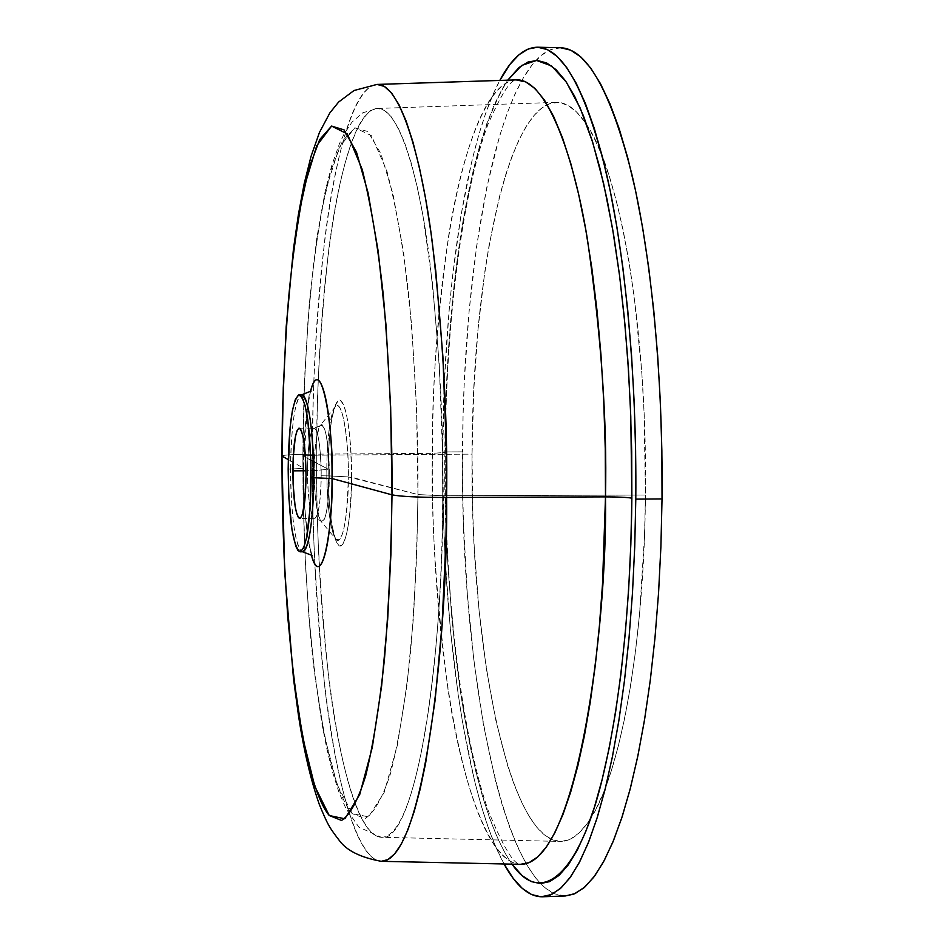 <?xml version="1.0" encoding="UTF-8"?>
<svg xmlns="http://www.w3.org/2000/svg" width="944" height="944" viewBox="0 0 944 944"><rect width="100%" height="100%" fill="white"/><g stroke="black" fill="none" stroke-linecap="round" stroke-linejoin="round"><path stroke-width="0.71" stroke-dasharray="4.72 3.54" d="M290.599 469.062L303.626 468.318L290.599 469.062C291.047 514.527 294.622 541.95 301.337 551.343C293.041 543.72 290.174 491.104 290.599 469.062L288.168 469.074L290.599 469.062C290.292 446.819 293.407 396.409 301.726 394.793C294.988 399.324 291.271 424.08 290.599 469.062M303.567 468.212C303.118 443.007 305.419 417.46 310.482 391.571C306.116 409.13 303.803 434.677 303.567 468.212L288.286 459.61L303.567 468.212C303.673 506.019 306.281 534.918 311.367 554.919C305.467 524.994 302.859 496.084 303.567 468.212M312.535 454.17C311.437 517.985 315.532 595.699 324.83 687.326C334.943 775.272 356.289 860.161 381.258 861.317C340.513 859.158 311.178 651.974 312.535 454.17L432.399 453.356L444.884 452.471C444.966 357.28 456.011 163.229 507.742 80.181L502.078 89.161L494.196 104.926L486.797 123.629L479.906 145.034L473.569 168.858L462.678 222.808L454.288 283.483L448.518 349.009L445.415 417.59L445.025 487.482L447.326 557.007L452.306 624.444L459.905 688.046L464.66 717.829L475.965 772.204L482.478 796.299L489.523 817.988L497.063 837.021L505.064 853.152L512.002 864.138C484.555 824.903 465.616 738.68 456.141 659.75C447.539 578.589 443.786 509.489 444.884 452.471L432.399 453.356C430.358 652.776 467.811 861.837 520.439 864.326C520.486 860.22 516.191 878.132 488.39 811.085C460.648 731.624 444.447 590.472 445.202 452.66C445.922 322.494 461.946 194.016 488.024 124.254C512.073 69.526 516.226 82.848 516.167 79.898C485.476 81.868 460.672 158.191 448.388 237.463C437.048 320.323 431.715 392.291 432.399 453.356L312.535 454.17C312.488 268.934 339.073 86.659 377.034 84.429C353.268 86.152 334.129 161.613 324.689 240.154C315.98 322.258 311.933 393.601 312.535 454.17C294.127 454.359 283.908 454.914 281.902 455.858C283.908 454.914 294.127 454.359 312.535 454.17M417.956 494.573L442.677 495.753C443.857 425.449 439.397 345.846 429.296 256.933C418.475 172.764 398.085 106.908 377.317 108.466C355.109 110.07 337.138 180.363 328.229 254.007C320.016 331.025 316.193 398.085 316.747 455.173L302.847 455.94L316.747 455.173C316.712 280.616 341.905 110.306 377.317 108.466L384.196 110.33L391.111 116.631L397.967 127.464L404.681 142.863L411.159 162.781L417.283 187.101L422.959 215.621L432.553 283.896L439.231 364.042L442.453 451.256L442.677 495.753L645.448 495.022C647.549 330.612 620.645 173.991 586.932 125.092C576.678 109.445 566.376 101.869 556.028 102.377C507.223 104.737 472.342 277.453 472.035 454.111L316.747 455.173L472.035 454.111L472.932 517.808L474.348 549.314L479.08 610.626L486.302 668.281L495.871 720.543L507.648 765.667L514.291 784.971L521.383 801.81L528.876 815.946L536.735 827.18L544.889 835.298L553.267 840.089L561.81 841.399L570.436 839.074L579.038 832.997L587.546 823.097L595.853 809.338L603.853 791.745L611.429 770.387L618.497 745.418L624.928 717.051L630.627 685.545L635.524 651.254L639.513 614.579L644.516 535.932L645.448 495.022L644.079 412.799L641.802 372.632L634.25 296.876L629.117 262.267L623.17 230.395L616.526 201.627L609.269 176.233L601.529 154.427L593.387 136.361L584.961 122.142L576.371 111.77L567.686 105.244L559.037 102.471L550.482 103.356L542.127 107.746L534.021 115.487L526.233 126.354L518.834 140.172L511.86 156.716L505.359 175.749L499.364 197.06L489.027 245.57L484.732 272.32L477.971 329.716L473.723 390.875L472.035 454.111C469.9 642.84 507.648 839.299 560.04 841.423C570.4 841.812 580.619 834.13 590.708 818.365C620.503 773.242 644.374 642.899 645.448 495.022L442.677 495.753C442.122 694.536 411.018 844.573 381.293 837.281C343.25 835.582 315.449 641.684 316.747 455.173C315.709 515.341 319.568 588.442 328.335 674.476C337.881 757.029 357.929 836.207 381.293 837.281C423.172 837.623 444.341 612.68 442.677 495.753L417.956 494.573L416.564 407.454L411.631 324.913L403.584 252.473L393.082 194.476L380.916 153.754L367.924 131.57L354.873 127.759L342.436 141.116L331.167 169.719L321.456 211.22L313.62 263.116L307.838 322.872L304.251 387.996L302.918 456.058C302.882 410.864 305.148 358.791 309.738 299.826C313.632 260.249 319.143 223.044 326.282 188.198L339.321 147.299L354.873 127.759L371.405 135.629L386.922 171.053C396.126 206.724 403.477 248.532 408.964 296.451C415.443 370.166 418.44 436.211 417.956 494.573L351.581 477.239C351.947 500.261 347.911 548.488 339.297 546.021C330.778 539.437 327.698 490.479 328.134 469.144L326.813 469.463C326.541 487.576 328.571 527.519 335.462 538.729C344.041 550.305 348.926 499.128 348.312 476.921L417.956 494.573L416.788 553.68L413.401 618.32L407.053 684.565L397.282 745.63L384.137 792.594L368.561 816.843L352.242 813.645L337.067 784.452L324.488 736.013L315.095 677.131L308.806 615.571L305.089 556.63L303.319 503.105L302.918 456.058L328.134 469.144C328.925 426.464 332.819 403.395 339.816 399.949C346.979 405.908 350.897 431.679 351.581 477.239C350.554 522.138 346.46 545.066 339.297 546.021C332.359 537.832 328.642 512.203 328.134 469.144L302.918 456.058C302.363 616.833 322.329 779.909 352.242 813.645L365.116 818.495C373.883 813.291 382.32 798.4 390.427 773.832C398.108 743.683 404.622 705.192 409.979 658.357C414.428 607.617 417.083 553.031 417.956 494.573M307.508 470.773C307.154 484.083 309.313 517.454 314.576 518.315C319.379 517.583 321.338 488.992 321.161 475.764L329.255 475.918C329.68 491.765 326.353 528.581 320.37 520.545C315.839 506.515 313.821 489.842 314.293 470.537L307.508 470.773C307.874 499.258 310.234 515.105 314.576 518.315C318.506 516.026 320.7 501.842 321.161 475.764C320.759 446.972 318.399 431.101 314.092 428.139C310.116 430.653 307.921 444.86 307.508 470.773L314.293 470.537C314.576 447.421 316.429 432.517 319.863 425.838C325.373 422.9 328.512 439.597 329.255 475.918L348.312 476.921C348.678 433.001 341.221 396.209 334.754 407.489C329.845 416.941 327.202 437.591 326.813 469.463L314.293 470.537L326.813 469.463C327.084 504.804 329.963 527.897 335.462 538.729C342.825 543.756 347.109 523.141 348.312 476.921L329.255 475.918C328.453 509.028 325.491 523.908 320.37 520.545C316.523 512.875 314.505 496.202 314.293 470.537C313.963 452.943 315.815 438.04 319.863 425.838C326.128 417.047 329.94 459.586 329.255 475.918L321.161 475.764C321.526 462.088 319.284 428.836 314.092 428.139C309.207 429.013 307.331 457.864 307.508 470.773M560.665 47.755C552.134 47.672 543.897 51.896 535.968 60.416C491.022 108.961 463.15 279.861 462.489 451.857L442.677 451.94L443.668 523.778L445.19 559.344L450.288 628.669L458.076 694.111L462.949 724.791L474.549 780.865L481.239 805.763L488.473 828.207L496.225 847.936L504.049 863.972C464.472 791.497 441.521 618.639 442.677 451.94L462.489 451.857C460.058 667.727 503.447 896.434 565.279 895.986M442.677 451.94C443.373 298.87 464.247 147.17 499.789 80.441L493.275 93.928L485.664 113.327L478.584 135.476L472.083 160.102L460.908 215.739L452.306 278.22L449.014 311.414L444.471 380.574L442.677 451.94M565.22 895.986L554.081 893.708L544.487 887.454L535.189 877.46L526.256 863.984L517.76 847.264L509.748 827.569L502.267 805.161L495.364 780.31L483.375 724.319L473.994 661.614L467.339 594.095L463.48 523.601L462.631 487.777L463.056 416.056L464.342 380.597L469.062 311.532L476.578 246.455L486.833 187.231L499.659 135.853L506.975 113.74L514.846 94.376L523.236 78.01L532.086 64.924L541.325 55.354L550.895 49.56L560.724 47.766M516.167 79.898C467.138 82.553 432.635 266.609 432.399 453.356C430.889 517.701 436.045 596.077 447.881 688.506C460.79 777.219 488.178 862.993 520.439 864.326M326.813 469.463L328.134 469.144C327.839 447.586 331.25 400.681 339.816 399.949C348.466 403.454 352.124 454.56 351.581 477.239L348.312 476.921C349.315 454.017 343.746 394.828 334.754 407.489C328.559 417.755 326.742 452.07 326.813 469.463M312.004 555.414L309.231 544.464C305.809 527.885 303.944 502.503 303.626 468.318C306.505 412.823 309.007 387.075 311.107 391.064M556.028 102.377L377.317 108.466L362.779 112.796L351.959 122.177L343.911 134.355L339.486 143.641L331.804 165.342L325.173 191.325L316.759 238.183L309.231 304.31L304.558 378.048L302.847 455.952L303.059 492.414L305.384 564.477L310.198 633.082L313.514 665.26L321.892 723.635L326.931 749.194L332.536 771.98L338.79 791.768L345.882 808.489L358.873 827.145L381.293 837.281L560.04 841.423M299.213 428.175L314.092 428.139L319.863 425.838L334.754 407.489L332.205 417.012C329.704 430.193 328.359 447.586 328.182 469.215C328.217 491.942 329.562 510.916 332.205 526.138L335.462 538.729L320.37 520.545L314.576 518.315L299.696 518.445"/><path stroke-width="1.42" d="M312.004 555.414L302.587 551.792C309.195 547.957 312.889 523.271 313.691 477.758L332.028 478.537L392.008 494.845L390.91 554.293L387.689 619.311L381.636 685.91L372.302 747.294L359.735 794.47L344.843 818.79L329.244 815.522L314.73 786.128L302.694 737.406L293.714 678.205L287.684 616.349L284.12 557.125L282.409 503.364L282.02 456.094C281.536 617.588 300.64 781.479 329.244 815.522L341.551 820.454C349.929 815.25 358 800.311 365.741 775.638C373.092 745.347 379.311 706.655 384.42 659.561C388.668 608.55 391.194 553.632 392.008 494.845C400.563 496.544 418.758 497.417 446.595 497.476C447.845 422.204 443.078 337.15 432.305 242.325C420.753 152.586 399.052 82.789 377.034 84.429L384.326 86.411L391.654 93.09L398.934 104.572L406.085 120.915L412.965 142.084L419.49 167.961L425.543 198.323L431.007 232.861L435.786 271.129L442.913 356.714L446.359 449.91L446.595 497.476L605.493 496.886C607.594 623.677 577.763 865.27 520.439 864.326L529.112 862.604L537.809 856.833L546.423 846.91L554.836 832.797L562.966 814.495L570.695 792.063L577.893 765.655L584.478 735.482L590.319 701.84L595.322 665.107L599.416 625.707L602.508 584.159L605.493 496.886C618.485 496.91 627.276 497.335 631.866 498.161C631.135 580.56 623.807 691.161 601.906 780.487C580.171 869.979 542.883 909.072 512.002 864.138L522.185 875.643L531.189 881.554L540.393 883.596L549.703 881.602L559.037 875.418L568.276 864.916L577.327 850.06L586.059 830.838L594.366 807.321L602.107 779.65L609.187 748.049L615.488 712.826L620.881 674.346L625.294 633.094L628.633 589.575L630.84 544.393L631.866 498.161L631.701 451.562L630.332 405.259L627.807 359.912L624.149 316.157L619.441 274.586L613.753 235.729L607.193 200.081L599.877 168.008L591.912 139.842L583.416 115.805L574.518 96.052L565.35 80.653L556.004 69.632L546.611 62.929L537.254 60.44L528.05 62.009L519.07 67.461L507.742 80.181L521.713 65.443L536.499 60.416L551.556 65.927L566.306 82.057L580.194 108.064L592.738 142.485L603.582 183.407L612.573 228.672L619.653 276.238L624.928 324.276L628.562 371.37L630.781 416.457L631.866 498.161C627.276 497.335 618.485 496.91 605.493 496.886L446.595 497.476L445.91 541.124L442.052 624.904L435.113 700.236L425.591 763.413L420.056 789.573L414.109 811.793L407.843 829.953L401.353 843.96L394.698 853.813L387.984 859.571L381.258 861.317C425.638 861.931 448.365 622.839 446.595 497.476C418.758 497.417 400.563 496.544 392.008 494.845L332.028 478.537C332.654 406.25 319.096 355.416 310.482 391.571C322.258 346.778 334.318 440.588 332.028 478.537L313.691 477.758C314.317 453.722 310.458 395.89 301.726 394.793L299.248 394.793C306.47 399.808 310.434 427.467 311.131 477.77C310.34 523.295 306.658 547.98 300.086 551.815C292.746 546.08 288.77 518.504 288.168 469.074C288.84 424.092 292.534 399.324 299.236 394.793M516.167 79.898L525.572 81.845L535.036 88.524L544.44 100.052L553.644 116.501L562.518 137.836L570.919 163.937L578.696 194.582L585.717 229.439L591.841 268.096L596.95 310.021L600.95 354.59L603.735 401.106L605.257 448.801L605.493 496.886C607.228 420.764 601.186 334.801 587.38 239.009C572.56 148.361 544.605 78.045 516.167 79.898L377.034 84.429L354.012 90.518L338.601 102.058L329.869 112.879L319.438 132.479L311.048 156.315L304.18 183.702L298.351 214.76L293.431 249.216L286.185 326.648L282.433 411.808L281.89 455.869L284.675 571.852L293.501 678.819L298.493 715.623C303.885 750.81 310.871 780.558 319.473 804.854C328.052 825.481 329.279 827.333 339.592 840.844C346.908 850.721 360.797 857.541 381.258 861.317L520.439 864.326M292.841 470.844C293.242 444.919 295.366 430.688 299.201 428.175C303.366 431.137 305.655 447.031 306.045 475.847L305.301 453.993L303.673 439.703L301.384 430.676L300.109 428.6L298.823 428.246L296.947 430.936L295.295 437.225L293.159 458.064L293.088 483.835L295.106 506.196L296.723 513.701L298.575 517.796L300.511 518.091L302.363 514.492L304.829 500.768L306.045 475.847C305.596 501.948 303.484 516.156 299.696 518.445C295.484 515.235 293.206 499.364 292.841 470.844L306.021 470.773L292.841 470.844M300.098 551.815L302.587 551.792C310.647 550.623 314.01 501.016 313.691 477.758L311.131 477.77L313.691 477.758C312.983 427.455 308.995 399.808 301.726 394.793L311.107 391.064M288.286 459.61L282.02 456.094L288.286 459.61M332.028 478.537C332.111 546.423 319.827 588.36 311.367 554.919C323.084 596.655 333.633 515.07 332.028 478.537M542.222 896.788L565.279 895.986L575.132 893.555L585.009 886.876L594.779 875.82L604.337 860.338L613.565 840.42L622.344 816.147L630.533 787.65L638.014 755.153L644.669 718.974L650.381 679.503L655.042 637.2L658.582 592.596L660.918 546.293L662.027 498.928L635.796 499.128L634.734 546.576L632.48 592.962L629.058 637.637L624.55 680.022L619.028 719.564L612.597 755.802L605.364 788.334L597.434 816.879L588.95 841.187L580.017 861.129L570.766 876.622L561.302 887.69L551.756 894.369L542.222 896.788C528.675 896.753 515.955 885.814 504.049 863.972L513.099 878.203L522.091 888.221L531.389 894.487L540.888 896.788L550.505 894.924L560.158 888.729L569.728 878.073L579.097 862.887L588.159 843.169L596.773 818.991L604.821 790.482L612.184 757.867L618.733 721.464L624.35 681.674L628.94 638.958L632.421 593.87L634.722 547.048L635.796 499.128L662.027 498.928C663.172 377.907 651.431 256.532 631.713 173.649C610.508 90.707 586.826 48.746 560.665 47.755L537.608 47.212C562.919 48.168 585.846 90.187 606.39 173.259C625.483 256.284 636.881 377.883 635.796 499.128L635.619 450.807L634.203 402.805L631.571 355.805L627.76 310.47L622.851 267.423L616.939 227.233L610.119 190.393L602.52 157.294L594.236 128.254L585.422 103.533L576.206 83.261L566.695 67.531L557.031 56.321L547.308 49.584L537.655 47.212L528.144 49.017L518.881 54.835L509.937 64.416L499.789 80.441C511.447 58.469 524.05 47.389 537.596 47.212M560.724 47.766L570.695 50.15L580.737 56.876L590.732 68.074L600.549 83.792L610.072 104.029L619.17 128.714L627.713 157.707L635.572 190.747L642.604 227.539L648.705 267.659L653.767 310.623L657.685 355.876L660.399 402.793L661.862 450.713L662.027 498.928L660.906 546.765L658.523 593.505L654.924 638.51L650.168 681.155L644.363 720.886L637.589 757.218L629.978 789.786L621.659 818.247L612.75 842.402L603.393 862.096L593.705 877.259L583.817 887.915L573.846 894.11L565.22 895.986M392.008 494.845L390.663 407.218L385.919 324.193L378.202 251.352L368.136 193.048L356.49 152.137L344.053 129.871L331.58 126.083L319.697 139.559L308.924 168.339L299.661 210.075L292.192 262.243L286.681 322.282L283.271 387.713L282.02 456.094C281.973 410.699 284.132 358.366 288.498 299.13C292.192 259.352 297.454 221.958 304.263 186.924L316.712 145.777L331.58 126.083L347.38 133.942L362.236 169.507C371.051 205.355 378.096 247.375 383.358 295.566C389.589 369.718 392.468 436.14 392.008 494.845M288.168 469.074L290.127 427.16L292.345 410.982L295.189 399.902L298.434 394.981L299.555 394.816L301.809 396.763L305.018 405.271L307.779 419.879L310.954 461.97L310.128 508.167L306.564 537.679L303.567 548.051L300.251 551.815L298.009 550.541L295.838 546.352L292.026 530.068L288.923 498.621L288.168 469.074"/></g></svg>
